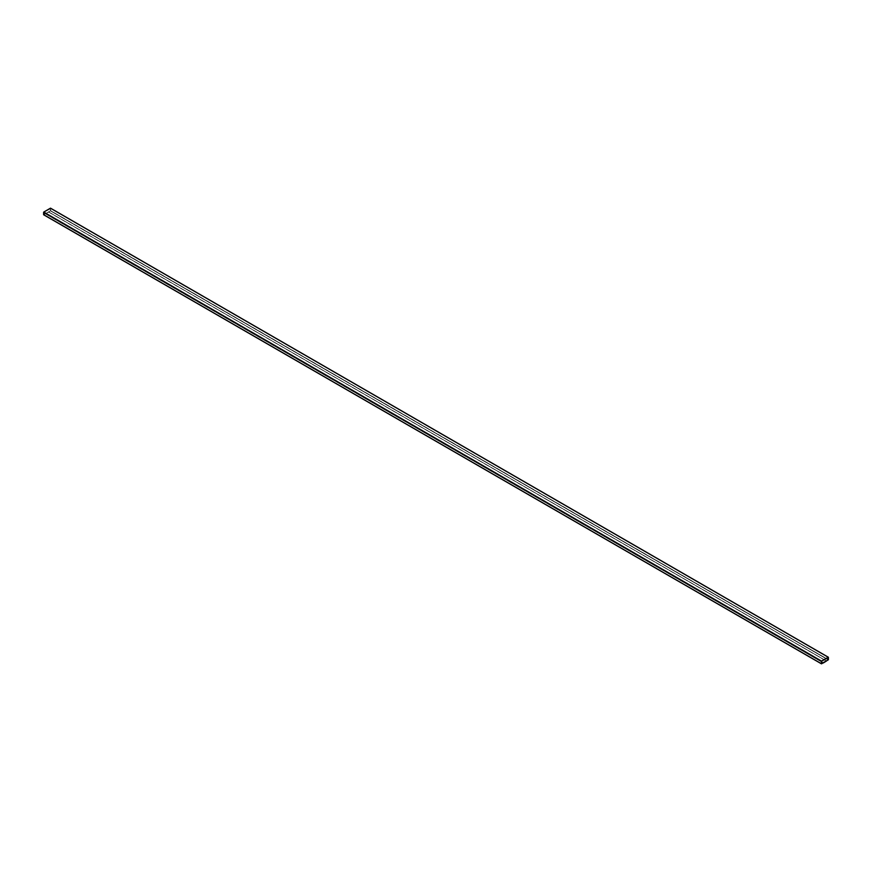 <?xml version="1.0" encoding="UTF-8"?>
<svg xmlns="http://www.w3.org/2000/svg" width="872" height="872" viewBox="0 0 872 872"><rect width="100%" height="100%" fill="white"/><g stroke="black" fill="none" stroke-linecap="round" stroke-linejoin="round"><path stroke-width="0.65" stroke-dasharray="4.36 3.27" d="M828.247 659.941L50.445 210.882L828.4 659.679L50.598 210.621L50.598 208.277L828.4 657.346L50.445 208.19L50.445 210.882L828.247 659.941M821.402 663.723L43.753 214.752L50.445 210.882L43.753 214.752M828.247 657.346L50.445 208.277L828.324 657.39L50.522 208.332L50.522 210.664L828.324 659.723L50.445 210.795L828.247 659.853L50.445 210.795L43.753 214.654L821.555 663.723L43.676 214.61L821.479 663.668L43.676 214.61L43.676 212.278L821.479 661.336L43.753 212.147L821.555 661.205L43.753 212.147L50.445 208.277L828.324 657.379L50.445 208.288L43.753 212.147L43.676 214.61L821.479 663.668L821.555 661.205L828.237 657.335L50.445 208.288L828.237 657.335L821.555 661.205L43.764 212.147L821.555 661.205L43.676 212.278L821.479 661.336L821.479 663.668L43.676 214.621L50.445 210.795L50.522 208.332L43.764 212.147L43.676 214.621L821.479 663.668M821.555 663.712L43.764 214.665L50.445 210.795L828.237 659.853L50.445 210.795L828.324 659.723L50.522 210.664L50.522 208.332L828.324 657.379M50.445 208.288L50.445 210.795L43.676 214.621L43.764 212.147L50.445 208.288M45.551 213.716L48.658 211.918L45.551 213.76L823.342 662.818L45.551 213.76L48.658 211.918L826.449 660.976L823.342 662.774L45.551 213.716L823.342 662.774L826.449 660.976L48.658 211.918L45.551 213.716M826.449 661.02L48.658 211.972L826.449 661.02L48.658 211.972L45.551 213.76L48.658 211.972L826.449 661.02M826.449 661.15L48.658 211.972L45.551 213.76L823.342 662.949L45.551 213.902L48.658 212.103L826.449 661.15M823.342 662.818L45.551 213.76L823.342 662.818M828.302 657.335L50.5 208.277L828.291 657.335M821.5 663.723L43.698 214.665L821.5 663.723"/><path stroke-width="1.31" d="M50.598 208.277L43.753 212.06L43.753 214.752L821.555 663.81L828.4 659.679L821.555 663.81L821.555 661.118L828.247 657.248L828.4 659.679L828.4 657.346M50.445 208.19L828.247 657.248L50.445 208.19L43.753 212.06L821.555 661.118L43.6 212.321L821.402 661.379L43.6 212.321L43.6 214.654L821.402 663.723L43.6 214.654M828.324 657.39L821.555 661.205L821.555 663.723L828.247 659.853L828.247 657.346L828.247 659.853L821.479 663.668L821.555 661.205L828.247 657.346L828.237 659.853L821.555 663.712L828.237 659.853L828.237 657.335M828.247 657.248L821.555 661.118L821.402 663.723M826.449 661.02L823.342 662.949L826.449 661.02M828.356 657.237L50.554 208.179M821.446 663.821L43.644 214.763"/></g></svg>
